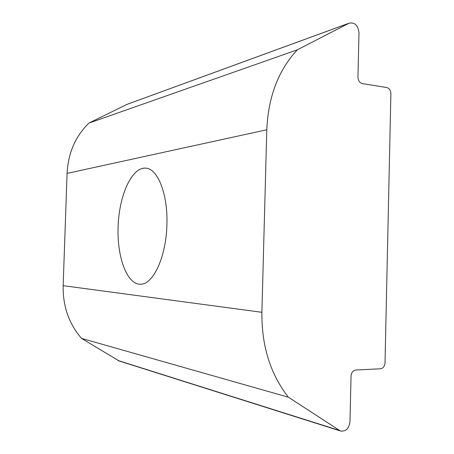 <?xml version="1.0" encoding="UTF-8"?>
<svg xmlns="http://www.w3.org/2000/svg" width="454" height="454" viewBox="0 0 454 454"><rect width="100%" height="100%" fill="white"/><g stroke="black" fill="none" stroke-linecap="round" stroke-linejoin="round"><path stroke-width="0.68" d="M297.302 49.832C278.421 70.149 268.252 96.793 266.787 129.77L261.89 312.295C261.544 345.874 270.374 374.175 288.381 397.205L340.347 430.937C345.727 431.782 348.939 428.724 349.977 421.772L351.038 376.128C351.402 372.547 352.979 370.515 355.766 370.021L380.497 368.784C383.176 368.302 384.686 366.321 385.026 362.837L390.883 93.808C390.701 90.374 389.299 88.275 386.677 87.514L362.343 83.604C359.619 82.821 358.155 80.664 357.956 77.14L358.983 32.762C358.058 25.339 354.761 22.144 349.109 23.165L297.302 49.832L88.876 123.113C75.421 136.325 68.157 153.083 67.084 173.394L63.151 285.662C62.788 306.206 68.912 323.781 81.521 338.389L119.124 360.975M126.984 104.38L88.876 123.113M166.89 224.951C166.175 257.463 152.72 285.328 140.07 284.204C126.32 283.954 116.593 255.347 118.165 224.991C119.51 194.618 131.927 167.078 145.638 168.139C157.651 168.355 168.071 194.193 166.89 224.951M288.381 397.205L81.521 338.389M348.899 23.268L126.252 104.664M266.787 129.77L67.084 173.394M261.89 312.295L63.151 285.662M339.303 430.403L117.904 360.459M349.109 23.165L126.405 104.596M340.347 430.937L118.653 360.828"/></g></svg>
